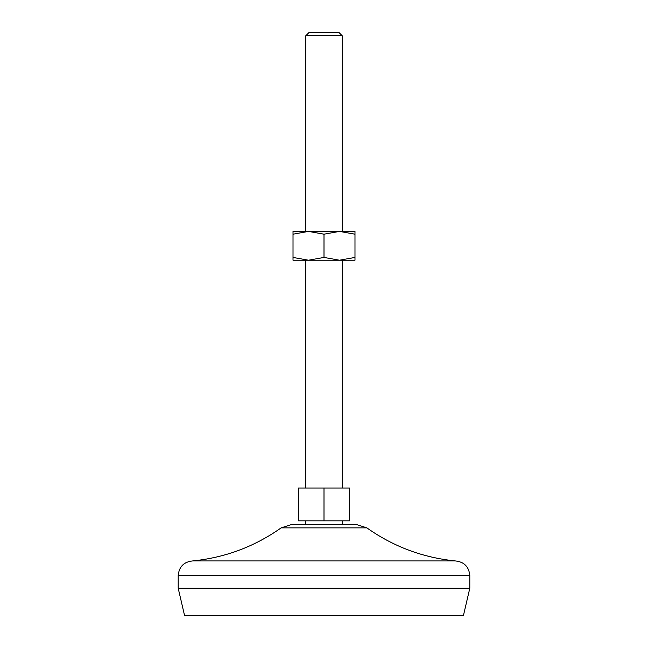 <?xml version="1.0" encoding="UTF-8"?>
<svg xmlns="http://www.w3.org/2000/svg" width="648" height="648" viewBox="0 0 648 648"><rect width="100%" height="100%" fill="white"/><g stroke="black" fill="none" stroke-linecap="round" stroke-linejoin="round"><path stroke-width="0.49" stroke-dasharray="3.24 2.43" d="M354.983 257.442L354.983 234.187L339.487 231.417L324 234.187L308.513 231.417L293.018 234.187L293.018 257.442L308.513 260.213L324 257.442L339.487 260.213L354.983 257.442L354.983 260.213L293.018 260.213L293.018 257.442M324 234.187L324 257.442M354.983 234.187L354.983 231.417L293.018 231.417L293.018 234.187M324 520.83L298.485 520.83L298.485 488.025L349.515 488.025L349.515 520.83L324 520.83L324 488.025M291.721 524.475L356.279 524.475M324 524.475L342.225 524.475L324 524.475M324 260.213L342.225 260.213L324 260.213M305.775 35.753L342.225 35.753M309.128 32.4L338.872 32.4M184.583 615.6L463.417 615.6M178.2 588.263L469.8 588.263M192.78 560.925L455.22 560.925M324 231.417L342.225 231.417L324 231.417M178.2 575.505L469.8 575.505M281.135 527.869L366.865 527.869"/><path stroke-width="0.97" d="M293.018 257.442L293.018 260.213L354.983 260.213L354.983 257.442L339.487 260.213L324 257.442L308.513 260.213L293.018 257.442L293.018 234.187L308.513 231.417L324 234.187L324 257.442M324 234.187L339.487 231.417L354.983 231.417L354.983 257.442M293.018 234.187L293.018 231.417L339.487 231.417L354.983 234.187M324 520.83L349.515 520.83L349.515 488.025L298.485 488.025L298.485 520.83L324 520.83L324 488.025M356.279 524.475L291.721 524.475L281.135 527.869L366.865 527.869L356.279 524.475M342.225 35.753L305.775 35.753L309.128 32.4L338.872 32.4L342.225 35.753L342.225 231.417M184.583 615.6L178.2 588.263L469.8 588.263L463.417 615.6L184.575 615.6M469.8 588.263L469.8 575.505C468.933 566.652 464.073 561.792 455.22 560.925L192.78 560.925C225.131 557.653 254.583 546.629 281.135 527.869M469.8 575.505L178.2 575.505C179.067 566.652 183.927 561.792 192.78 560.925M342.225 488.025L342.225 260.213M305.775 488.025L305.775 260.213M178.2 588.263L178.2 575.505M455.22 560.925C422.869 557.653 393.417 546.629 366.865 527.869M342.225 524.475L342.225 520.83M305.775 524.475L305.775 520.83M305.775 231.417L305.775 35.753"/></g></svg>
